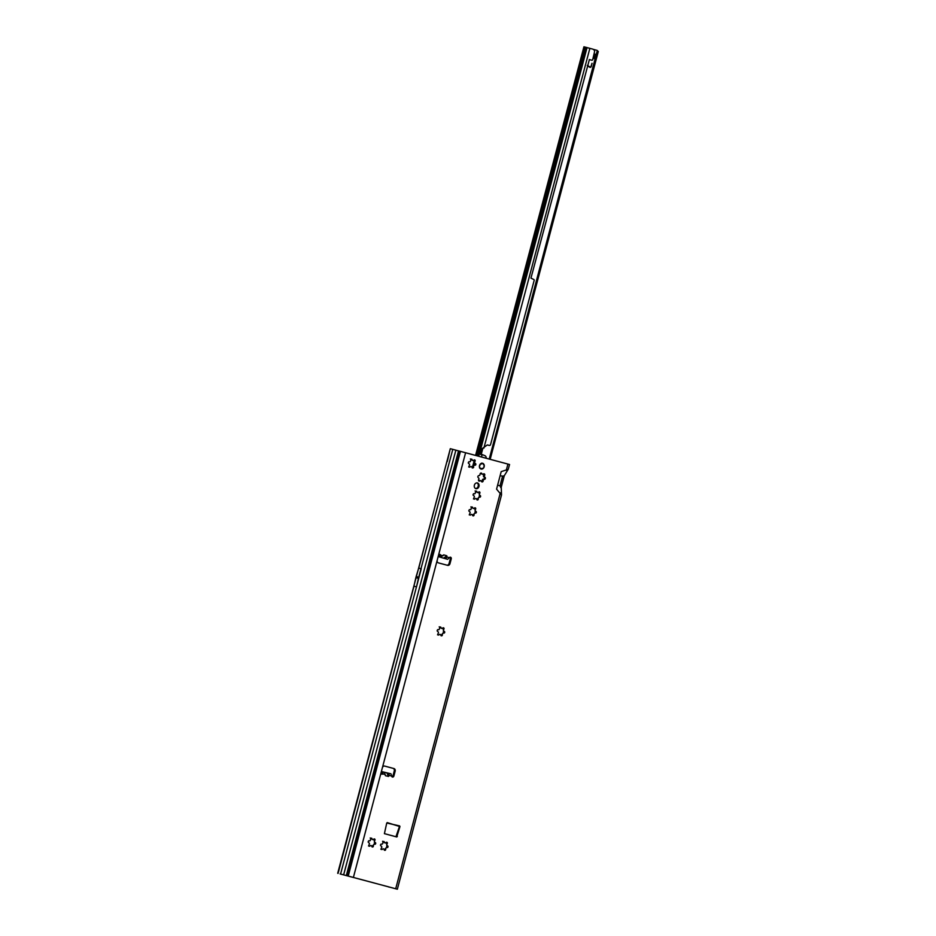 <?xml version="1.0" encoding="UTF-8"?>
<svg xmlns="http://www.w3.org/2000/svg" width="936" height="936" viewBox="0 0 936 936"><rect width="100%" height="100%" fill="white"/><g stroke="black" fill="none" stroke-linecap="round" stroke-linejoin="round"><path stroke-width="1.4" d="M380.87 849.291L382.426 849.245A0.877 0.725 -75.6 0 1 381.432 848.074L381.794 847.185A3.136 2.597 -75.6 0 1 381.654 846.448L381.022 845.933A0.877 0.725 -75.6 0 1 381.467 844.225A0.877 0.725 -75.6 0 1 381.467 844.237L382.274 844.096A3.136 2.597 -75.6 0 1 382.765 843.535L382.882 842.575A0.877 0.725 -75.6 0 1 384.322 842.049L384.766 842.809A3.136 2.597 -75.6 0 1 385.386 842.973L386.147 842.54A0.877 0.725 -75.6 0 1 387.141 843.722L386.767 844.6A3.136 2.597 -75.6 0 1 386.907 845.337L387.551 845.863A0.877 0.725 -75.6 0 1 387.106 847.56L386.287 847.688A3.136 2.597 -75.6 0 1 385.808 848.262L385.69 849.209A0.877 0.725 -75.6 0 1 384.24 849.736L383.807 848.987A3.136 2.597 -75.6 0 1 383.175 848.812L383.058 848.777M384.708 842.798L382.555 841.253M385.632 842.763L385.328 842.962A3.136 2.597 104.4 0 0 385.035 842.856M368.527 845.992L370.083 845.945A0.877 0.725 -75.6 0 1 369.088 844.763L369.463 843.886A3.136 2.597 -75.6 0 1 369.322 843.137L368.679 842.622A0.877 0.725 -75.6 0 1 369.123 840.926L369.942 840.797A3.136 2.597 -75.6 0 1 370.422 840.224L370.539 839.264A0.877 0.725 -75.6 0 1 371.99 838.75L372.423 839.498A3.136 2.597 -75.6 0 1 373.055 839.674L373.803 839.241A0.877 0.725 -75.6 0 1 374.798 840.411L374.423 841.3A3.136 2.597 -75.6 0 1 374.575 842.037L375.207 842.552A0.877 0.725 -75.6 0 1 374.763 844.26A0.877 0.725 -75.6 0 1 374.763 844.249L373.944 844.389A3.136 2.597 -75.6 0 1 373.464 844.951L373.347 845.91A0.877 0.725 -75.6 0 1 371.908 846.425L371.463 845.676A3.136 2.597 -75.6 0 1 371.171 845.617A3.136 2.597 -75.6 0 1 370.843 845.512L370.714 845.465M372.376 839.498L370.211 837.954M373.3 839.463L372.996 839.65A3.136 2.597 104.4 0 0 372.692 839.545M437.533 634.83L439.089 634.783A0.877 0.725 -75.6 0 1 438.095 633.602L438.469 632.724A3.136 2.597 -75.6 0 1 438.329 631.987L437.685 631.461A0.877 0.725 -75.6 0 1 438.13 629.764L438.949 629.635A3.136 2.597 -75.6 0 1 439.429 629.062L439.546 628.115A0.877 0.725 -75.6 0 1 440.985 627.588L441.429 628.337A3.136 2.597 -75.6 0 1 442.061 628.512L442.81 628.079A0.877 0.725 -75.6 0 1 443.804 629.249L443.43 630.139A3.136 2.597 -75.6 0 1 443.57 630.876L444.214 631.39A0.877 0.725 -75.6 0 1 443.769 633.099A0.877 0.725 -75.6 0 1 443.769 633.087L442.95 633.227A3.136 2.597 -75.6 0 1 442.471 633.789L442.354 634.748A0.877 0.725 -75.6 0 1 440.914 635.263L440.47 634.514A3.136 2.597 -75.6 0 1 439.838 634.351L439.721 634.315M441.382 628.337L439.218 626.792M442.307 628.302L442.003 628.489A3.136 2.597 104.4 0 0 441.698 628.384M469.228 514.858L470.785 514.812A0.877 0.725 -75.6 0 1 469.79 513.63L470.164 512.741A3.136 2.597 -75.6 0 1 470.024 512.004L469.381 511.489A0.877 0.725 -75.6 0 1 469.837 509.792L470.644 509.664A3.136 2.597 -75.6 0 1 471.124 509.09L471.241 508.131A0.877 0.725 -75.6 0 1 472.692 507.616L473.125 508.365A3.136 2.597 -75.6 0 1 473.756 508.54L474.505 508.096A0.877 0.725 -75.6 0 1 475.5 509.278L475.137 510.167A3.136 2.597 -75.6 0 1 475.277 510.904L475.909 511.419A0.877 0.725 -75.6 0 1 475.465 513.115L474.657 513.244A3.136 2.597 -75.6 0 1 474.166 513.817L474.049 514.777A0.877 0.725 -75.6 0 1 472.61 515.291L472.165 514.543A3.136 2.597 -75.6 0 1 471.545 514.367L471.416 514.332M473.078 508.353L470.925 506.821M474.002 508.33L473.698 508.517A3.136 2.597 104.4 0 0 473.394 508.412M473.44 498.923L474.997 498.876A0.877 0.725 -75.6 0 1 474.002 497.706L474.376 496.817A3.136 2.597 -75.6 0 1 474.236 496.08L473.593 495.565A0.877 0.725 -75.6 0 1 474.037 493.857A0.877 0.725 -75.6 0 1 474.037 493.869L474.856 493.728A3.136 2.597 -75.6 0 1 475.336 493.167L475.453 492.207A0.877 0.725 -75.6 0 1 476.892 491.692L477.337 492.441A3.136 2.597 -75.6 0 1 477.968 492.605L478.717 492.172A0.877 0.725 -75.6 0 1 479.712 493.354L479.337 494.231A3.136 2.597 -75.6 0 1 479.478 494.969L480.121 495.495A0.877 0.725 -75.6 0 1 479.677 497.191L478.858 497.32A3.136 2.597 -75.6 0 1 478.378 497.893L478.261 498.841A0.877 0.725 -75.6 0 1 476.81 499.368L476.377 498.619A3.136 2.597 -75.6 0 1 475.745 498.443L475.628 498.408M477.278 492.43L475.125 490.885M478.202 492.394L477.898 492.593A3.136 2.597 104.4 0 0 477.606 492.488M480.765 480.718A3.346 2.785 -75.6 0 1 480.566 480.648L479.899 480.94A1.1 0.913 -75.6 0 1 478.67 479.501L478.928 478.717A3.346 2.785 -75.6 0 1 478.834 478.226L478.331 477.711A1.1 0.913 -75.6 0 1 478.881 475.628L479.571 475.43A3.346 2.785 -75.6 0 1 479.887 475.055L480.063 474.248A1.1 0.913 -75.6 0 1 481.841 473.604L482.274 474.189A3.346 2.785 -75.6 0 1 482.683 474.306L483.35 474.014A1.1 0.913 -75.6 0 1 484.579 475.465L484.321 476.237A3.346 2.785 -75.6 0 1 484.415 476.728L484.918 477.243A1.1 0.913 -75.6 0 1 484.368 479.337L483.678 479.524A3.346 2.785 -75.6 0 1 483.362 479.899L483.187 480.706A1.1 0.913 -75.6 0 1 481.408 481.35L480.975 480.765A3.346 2.785 -75.6 0 1 480.8 480.718A3.346 2.785 -75.6 0 1 480.765 480.718M482.239 474.189L480.952 473.382A1.1 0.913 -75.6 0 0 480.776 473.078M481.759 474.061A3.346 2.785 -75.6 0 1 481.794 474.084L482.719 474.318M468.667 466.959L470.235 466.912A0.877 0.725 -75.6 0 1 469.228 465.73L469.603 464.841A3.136 2.597 -75.6 0 1 469.462 464.104L468.819 463.589A0.877 0.725 -75.6 0 1 469.275 461.893L470.083 461.764A3.136 2.597 -75.6 0 1 470.574 461.191L470.679 460.231A0.877 0.725 -75.6 0 1 472.13 459.716L472.575 460.465A3.136 2.597 -75.6 0 1 473.195 460.641L473.955 460.196A0.877 0.725 -75.6 0 1 474.95 461.378L474.575 462.267A3.136 2.597 -75.6 0 1 474.716 463.004L475.359 463.519A0.877 0.725 -75.6 0 1 474.903 465.215L474.096 465.344A3.136 2.597 -75.6 0 1 473.604 465.917L473.499 466.877A0.877 0.725 -75.6 0 1 472.048 467.392L471.615 466.643A3.136 2.597 -75.6 0 1 471.288 466.584A3.136 2.597 -75.6 0 1 470.983 466.467L470.866 466.432M472.516 460.453L470.363 458.921M473.44 460.43L473.136 460.617A3.136 2.597 104.4 0 0 472.832 460.512M438.165 556.581L447.619 559.33L449.315 557.727A1.369 1.135 -75.6 0 1 451.246 558.886L449.97 563.694A2.2 1.825 -75.6 0 1 447.642 565.356L438.387 562.875A2.2 1.825 -75.6 0 1 437.194 560.278L438.457 555.469A1.369 1.135 -75.6 0 1 440.622 555.106L440.049 556.604L438.177 556.534M381.373 771.533L383.046 772.364L382.801 773.943A1.369 1.135 -75.6 0 1 381.104 772.551L382.379 767.731A2.2 1.825 -75.6 0 1 384.684 766.081L393.951 768.561A2.2 1.825 -75.6 0 1 395.156 771.159L393.892 775.967A1.369 1.135 -75.6 0 1 391.646 776.014L390.955 773.803L381.385 771.51M476.974 482.859A2.995 2.492 -75.6 0 1 475.511 488.557M475.921 488.709A2.995 2.492 104.4 0 0 477.43 482.917A2.995 2.492 104.4 0 0 475.921 488.709M481.104 469.065A2.995 2.492 104.4 0 0 482.613 463.273A2.995 2.492 104.4 0 0 481.104 469.065M417.28 576.915L417.152 577.945L417.561 576.985L416.134 576.623A2.2 1.825 -75.6 0 1 416.157 576.529L418.708 568.14L421.235 568.795L416.508 586.849L413.934 586.193L415.865 577.641A2.2 1.825 -75.6 0 1 415.888 577.547L416.134 576.623M399.964 826.558L396.747 836.959L384.404 833.648L386.743 823.025L399.66 825.915L395.951 836.737M443.746 554.872L440.505 557.248L443.559 558.172L446.8 555.797L443.746 554.872M443.559 558.172L445.524 558.698L446.917 557.002L446.8 555.797M381.057 773.148L382.122 773.417L382.508 771.826L384.415 772.27L385.41 775.698L388.51 776.435L389.2 775.441L388.826 773.3L390.955 773.803M340.107 873.932L397.355 889.2L347.291 875.815L459.506 451.117L458.523 450.871L346.32 875.558L347.291 875.815M499.964 485.971L502.573 476.12L504.153 475.792L501.169 487.094L500.608 487.504L501.169 487.094L499.964 485.971L497.648 485.07L496.571 489.154L501.497 495.039L397.355 889.2M459.506 451.117L509.558 464.513L508.225 469.322L501.193 471.639L500.116 475.722L502.573 476.12M439.429 554.428A1.369 1.135 -75.6 0 1 439.733 554.872L438.691 554.966M450.005 557.259A1.369 1.135 -75.6 0 1 450.356 558.663L449.081 563.472A2.2 1.825 -75.6 0 1 446.928 565.157M439.733 554.872L443.009 555.82M382.122 773.417L381.911 773.709A1.369 1.135 -75.6 0 1 381.455 773.943M384.415 772.27L388.826 773.3M483.643 473.838A1.1 0.913 -75.6 0 1 483.69 475.231L483.432 476.014A3.346 2.785 -75.6 0 1 483.526 476.506L484.029 477.009A1.1 0.913 -75.6 0 1 483.479 479.103L482.789 479.302A3.346 2.785 -75.6 0 1 482.473 479.677L482.309 480.484A1.1 0.913 -75.6 0 1 481.584 481.654M480.484 480.636L479.01 480.718A1.1 0.913 -75.6 0 1 478.729 480.893M387.235 822.592L399.075 826.336M384.532 766.046L393.073 768.339A2.2 1.825 -75.6 0 1 394.267 770.936L393.003 775.745A1.369 1.135 -75.6 0 1 392.032 776.775M416.508 586.849L418.439 578.308A2.2 1.825 -75.6 0 1 418.45 578.214L418.708 577.278A2.2 1.825 -75.6 0 1 418.731 577.184L452.79 449.35L450.298 448.707L447.256 461.553M340.084 873.943L346.32 875.558M337.697 873.3L450.298 448.707M458.523 450.871L452.79 449.35M389.54 887.188L388.452 886.907L389.551 887.106M381.911 773.709L385.234 774.517M382.204 773.51L383.046 772.364M386.86 772.808L388.51 776.435M439.885 555.2L440.049 556.604M439.768 555.235L439.312 556.826L441.184 557.388M472.036 467.731L473.546 465.906A3.136 2.597 104.4 0 0 474.037 465.332L474.096 465.344M474.435 465.098L474.657 462.981A3.136 2.597 104.4 0 0 474.517 462.244L474.107 459.915M470.024 461.74L468.807 461.776M476.81 499.707L478.319 497.882A3.136 2.597 104.4 0 0 478.799 497.308L478.858 497.32M479.209 497.075L479.419 494.957A3.136 2.597 104.4 0 0 479.279 494.22L478.869 491.891M474.786 493.717L473.569 493.74M472.598 515.631L474.107 513.805A3.136 2.597 104.4 0 0 474.599 513.232L474.657 513.244M474.997 512.998L475.219 510.88A3.136 2.597 104.4 0 0 475.078 510.143L474.669 507.815M470.586 509.64L469.369 509.664M440.903 635.614L442.412 633.777A3.136 2.597 104.4 0 0 442.892 633.204L442.95 633.227M443.301 632.97L443.512 630.864A3.136 2.597 104.4 0 0 443.371 630.115L442.962 627.799M438.89 629.612L437.662 629.647M371.896 846.776L373.405 844.939A3.136 2.597 104.4 0 0 373.885 844.366L373.944 844.389M374.295 844.132L374.505 842.014A3.136 2.597 104.4 0 0 374.365 841.277L373.967 838.96M369.884 840.774L368.655 840.809M384.24 850.075L385.749 848.25A3.136 2.597 104.4 0 0 386.229 847.677L386.287 847.688M386.638 847.443L386.849 845.325A3.136 2.597 104.4 0 0 386.708 844.588L386.299 842.26M382.216 844.085L380.999 844.108M482.8 468.433L482.859 468.608A2.82 2.34 104.4 0 0 483.935 467.345L483.959 466.292A0.983 0.819 104.4 0 0 484.228 465.59A2.82 2.34 104.4 0 0 484.134 465.098A0.983 0.819 104.4 0 0 483.655 464.665L483.257 463.765A2.82 2.34 104.4 0 0 481.865 463.39L481.069 463.975A0.983 0.819 104.4 0 0 480.437 464.104A2.82 2.34 104.4 0 0 480.121 464.49A0.983 0.819 104.4 0 0 480.004 465.227L479.513 466.163A2.82 2.34 104.4 0 0 479.817 467.789L480.589 468.269A0.983 0.819 104.4 0 0 480.952 468.831A2.82 2.34 104.4 0 0 481.361 468.948A0.983 0.819 104.4 0 0 481.958 468.632L481.981 468.69A1.1 0.913 -75.6 0 1 481.326 469.041A2.913 2.422 -75.6 0 1 480.882 468.913L480.835 468.913A1.1 0.913 -75.6 0 1 480.437 468.281L479.84 468.129M482.485 468.304L480.753 468.936M481.701 463.121L481.841 463.297A2.913 2.422 -75.6 0 1 483.268 463.671L483.21 463.519M481.981 468.491L482.871 468.679A2.913 2.422 -75.6 0 0 483.502 468.117L483.97 467.38A2.913 2.422 -75.6 0 1 483.502 468.117M480.928 463.542L481.045 463.858A1.1 0.913 -75.6 0 1 481.045 463.858A1.1 0.913 -75.6 0 0 480.344 463.999L480.028 464.42A2.913 2.422 -75.6 0 1 480.367 464.022L480.028 464.42M484.286 465.578L483.959 466.292A1.1 0.913 -75.6 0 0 484.263 465.59L484.181 465.052A2.913 2.422 -75.6 0 1 484.286 465.555L484.158 465.016A1.1 0.913 -75.6 0 0 483.62 464.548L483.655 464.665M483.795 467.275L483.97 466.35L483.97 467.38M589.902 67.31A1.24 1.03 -75.6 0 0 591.154 66.362L591.962 63.297L591.271 66.397A1.24 1.03 -75.6 0 1 589.703 67.216L587.293 65.66M589.984 66.983A0.913 0.76 104.4 0 1 589.738 66.889L587.375 65.356L589.855 66.924A0.913 0.76 104.4 0 0 591.002 66.316L592.078 63.332M593.401 58.36L593.19 58.301A10.986 9.126 -75.6 0 1 593.401 58.36L594.594 58.675L595.741 54.323L594.559 54.007A10.986 9.126 -75.6 0 1 594.348 53.914L594.559 54.007M489.235 459.05L597.297 50.532A3.299 2.738 104.4 0 0 596.641 50.252L593.26 49.339M597.519 50.661L598.186 51.667L597.519 50.661M472.832 467.087L474.341 460.313M473.663 467.356L472.563 466.795M477.348 455.867L585.351 47.163L583.924 46.8L475.582 455.399M472.774 467.684L472.54 467.052M480.215 450.368L481.537 450.719A1.1 0.608 -74.9 0 1 481.666 450.391L480.344 450.029A1.1 0.608 -74.9 0 0 480.215 450.368L479.501 453.071A1.1 0.608 -74.9 0 0 479.443 453.422L480.94 454.592L482.192 449.374M589.306 59.565L590.909 59.998A1.1 0.948 -75.7 0 1 590.909 59.998A1.1 0.948 -75.7 0 1 590.92 59.998L591.704 60.208A1.1 0.948 -75.7 0 0 592.64 59.881L594.641 51.328A3.299 2.855 -75.7 0 0 592.675 49.093L585.924 47.303L477.641 455.949M486.147 458.23A2.469 2.141 -75.7 0 0 484.649 455.575L479.443 453.422L478.694 456.23M473.639 467.438L472.516 467.146M593.202 58.254L594.606 58.629L593.213 58.219M595.729 54.382L594.337 53.972M595.741 54.323L594.337 53.96M481.537 450.719L480.823 453.422A1.1 0.608 -74.9 0 0 480.765 453.773M477.582 455.926L585.69 47.256M481.666 450.391L480.554 449.806L486.837 445.279A1.1 0.948 104.3 0 1 487.703 445.021A1.1 0.948 104.3 0 0 487.703 445.021L488.276 445.197A1.65 1.427 -75.7 0 1 488.276 445.197L487.574 444.998M587.048 47.596L480.554 449.806M481.771 450.134L483.07 447.935M591.704 60.208A1.1 0.948 -75.7 0 1 591.692 60.197L589.399 59.588M489.072 445.396A1.65 1.427 -75.7 0 0 490.476 444.916L534.234 280.145A1.1 0.948 -75.7 0 0 533.578 279.396L530.958 278.121L589.387 59.576M446.917 557.002L449.315 557.727M437.194 560.278L382.379 767.731M389.2 775.441L391.646 776.014M381.104 772.551L353.399 877.406M395.706 888.744L500.327 492.804M497.648 485.07L500.116 475.722M506.259 470.352L507.92 464.057M465.601 452.72L438.457 555.469M445.524 558.698L447.619 559.33M451.246 558.886L450.356 558.663M418.45 578.214L417.316 577.921M417.035 577.84L415.888 577.547M418.439 578.308L415.865 577.641M418.708 577.278L417.561 576.985M418.731 577.184L416.157 576.529M416.473 586.837L340.587 874.037M413.969 586.205L338.095 873.393M460.453 451.363L348.239 876.049M455.867 450.157L343.652 874.844M446.928 461.448L418.743 568.152M393.951 768.561L393.073 768.339M395.156 771.159L394.267 770.936M393.892 775.967L393.003 775.745M449.97 563.694L449.081 563.472M397.332 836.538L396.443 836.316M399.66 825.915L398.771 825.692M483.187 480.706L482.309 480.484M483.175 480.367L482.297 480.145M483.362 479.899L482.473 479.677M483.678 479.524L482.789 479.302M484.076 479.314L483.187 479.092M484.368 479.337L483.479 479.103M484.918 477.243L484.029 477.009M484.661 477.114L483.772 476.88M484.415 476.728L483.526 476.506M484.321 476.237L483.432 476.014M484.403 475.745L483.514 475.523M484.579 475.465L483.69 475.231M482.683 474.306L481.794 474.084M481.946 473.909L481.057 473.675M481.841 473.604L480.952 473.382M479.899 480.94L479.01 480.718M480.145 480.741L479.255 480.507M480.004 465.227L479.852 465.239A1.1 0.913 -75.6 0 1 479.969 464.443M483.327 464.584L484.181 465.028M481.069 463.975L481.712 463.39M480.589 468.269L479.84 467.836M481.139 463.425L481.876 463.577M482.871 468.679L482.262 468.363M479.548 467.93L479.723 467.836A2.913 2.422 -75.6 0 1 479.396 466.151L479.384 465.988M480.613 463.753L481.396 464.069M481.162 454.639L482.742 448.66M477.009 455.774L585.351 47.163M584.286 46.894L475.944 455.493M482.075 454.884L481.513 456.99M594.325 58.535L595.448 54.288L594.372 58.558M479.501 453.071L480.823 453.422M589.867 48.333L483.865 448.133M590.909 59.998L591.692 60.197M501.52 494.699L501.251 487.235L504.293 475.71L508.225 469.322M480.531 480.636L479.641 480.414M598.303 51.492L490.171 459.307M472.692 466.327L474.306 460.243M489.095 445.396L488.3 445.197"/></g></svg>
